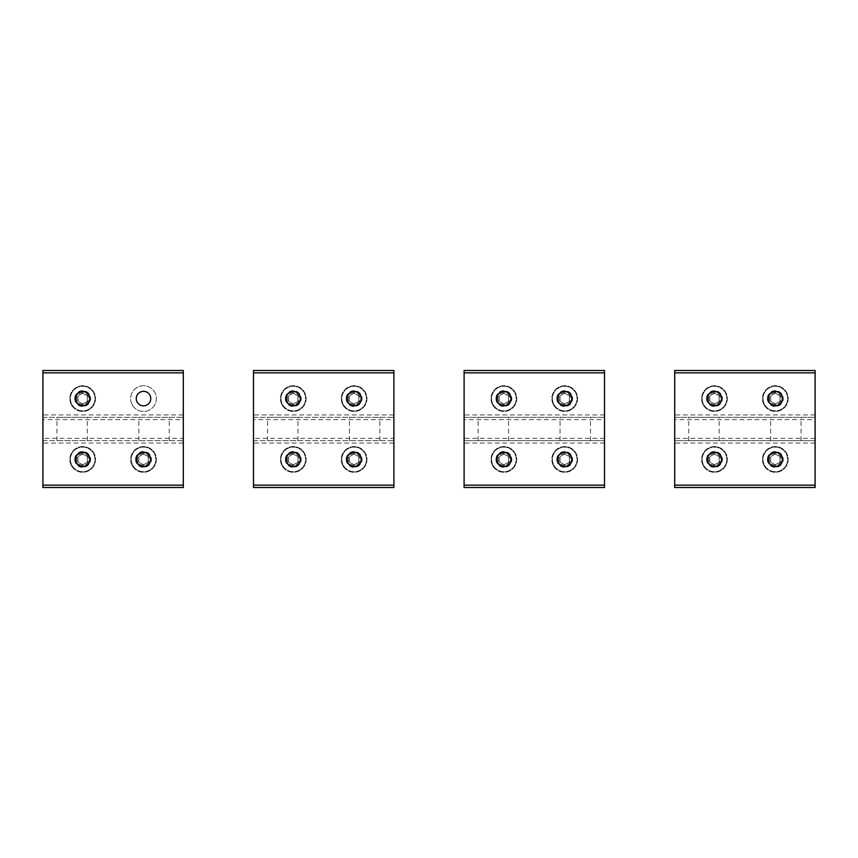 <?xml version="1.0" encoding="UTF-8"?>
<svg xmlns="http://www.w3.org/2000/svg" width="858" height="858" viewBox="0 0 858 858"><rect width="100%" height="100%" fill="white"/><g stroke="black" fill="none" stroke-linecap="round" stroke-linejoin="round"><path stroke-width="0.64" stroke-dasharray="4.29 3.22" d="M88.567 470.205A12.28 12.28 90 0 0 93.458 453.528A12.28 12.28 90 0 0 76.791 448.637A12.28 12.28 90 0 0 71.9 465.315A12.28 12.28 90 0 0 88.567 470.205A12.28 12.28 90 0 0 93.458 453.528A12.28 12.28 90 0 0 76.791 448.637A12.28 12.28 90 0 0 71.9 465.315A12.28 12.28 90 0 0 88.567 470.205M85.489 464.553A5.845 5.845 90 0 0 87.816 456.617A5.845 5.845 90 0 0 79.88 454.29A5.845 5.845 90 0 0 77.542 462.226A5.845 5.845 90 0 0 85.489 464.553M82.679 454.011L87.355 456.713L87.355 462.119L82.679 464.821L78.003 462.119L78.003 456.713L82.679 454.011L87.355 456.713L87.355 462.119L82.679 464.821L78.003 462.119L78.003 456.713L82.679 454.011M75.665 459.416A7.025 7.025 90 0 0 82.679 466.441A7.025 7.025 90 0 0 89.704 459.416A7.025 7.025 90 0 0 82.679 452.402A7.025 7.025 90 0 0 75.665 459.416M88.567 409.363A12.28 12.28 90 0 0 93.458 392.685A12.28 12.28 90 0 0 76.791 387.795A12.28 12.28 90 0 0 71.9 404.472A12.28 12.28 90 0 0 88.567 409.363A12.28 12.28 90 0 0 93.458 392.685A12.28 12.28 90 0 0 76.791 387.795A12.28 12.28 90 0 0 71.9 404.472A12.28 12.28 90 0 0 88.567 409.363M85.489 403.71A5.845 5.845 90 0 0 87.816 395.774A5.845 5.845 90 0 0 79.88 393.447A5.845 5.845 90 0 0 77.542 401.383A5.845 5.845 90 0 0 85.489 403.71M82.679 393.179L87.355 395.881L87.355 401.287L82.679 403.989L78.003 401.287L78.003 395.881L82.679 393.179L87.355 395.881L87.355 401.287L82.679 403.989L78.003 401.287L78.003 395.881L82.679 393.179M75.665 398.584A7.025 7.025 90 0 0 82.679 405.598A7.025 7.025 90 0 0 89.704 398.584A7.025 7.025 90 0 0 82.679 391.559A7.025 7.025 90 0 0 75.665 398.584M149.41 470.205A12.28 12.28 90 0 0 154.301 453.528A12.28 12.28 90 0 0 137.634 448.637A12.28 12.28 90 0 0 132.743 465.315A12.28 12.28 90 0 0 149.41 470.205A12.28 12.28 90 0 0 154.301 453.528A12.28 12.28 90 0 0 137.634 448.637A12.28 12.28 90 0 0 132.743 465.315A12.28 12.28 90 0 0 149.41 470.205M146.321 464.553A5.845 5.845 90 0 0 148.648 456.617A5.845 5.845 90 0 0 140.712 454.29A5.845 5.845 90 0 0 138.385 462.226A5.845 5.845 90 0 0 146.321 464.553M143.522 454.011L148.198 456.713L148.198 462.119L143.522 464.821L138.835 462.119L138.835 456.713L143.522 454.011L148.198 456.713L148.198 462.119L143.522 464.821L138.835 462.119L138.835 456.713L143.522 454.011M136.497 459.416A7.025 7.025 90 0 0 143.522 466.441A7.025 7.025 90 0 0 150.536 459.416A7.025 7.025 90 0 0 143.522 452.402A7.025 7.025 90 0 0 136.497 459.416M299.174 470.205A12.28 12.28 90 0 0 304.064 453.528A12.28 12.28 90 0 0 287.387 448.637A12.28 12.28 90 0 0 282.496 465.315A12.28 12.28 90 0 0 299.174 470.205A12.28 12.28 90 0 0 304.064 453.528A12.28 12.28 90 0 0 287.387 448.637A12.28 12.28 90 0 0 282.496 465.315A12.28 12.28 90 0 0 299.174 470.205M296.085 464.553A5.845 5.845 90 0 0 298.412 456.617A5.845 5.845 90 0 0 290.476 454.29A5.845 5.845 90 0 0 288.149 462.226A5.845 5.845 90 0 0 296.085 464.553M293.275 454.011L297.962 456.713L297.962 462.119L293.275 464.821L288.599 462.119L288.599 456.713L293.275 454.011L297.962 456.713L297.962 462.119L293.275 464.821L288.599 462.119L288.599 456.713L293.275 454.011M286.261 459.416A7.025 7.025 90 0 0 293.275 466.441A7.025 7.025 90 0 0 300.3 459.416A7.025 7.025 90 0 0 293.275 452.402A7.025 7.025 90 0 0 286.261 459.416M509.77 470.205A12.28 12.28 90 0 0 514.661 453.528A12.28 12.28 90 0 0 497.994 448.637A12.28 12.28 90 0 0 493.103 465.315A12.28 12.28 90 0 0 509.77 470.205A12.28 12.28 90 0 0 514.661 453.528A12.28 12.28 90 0 0 497.994 448.637A12.28 12.28 90 0 0 493.103 465.315A12.28 12.28 90 0 0 509.77 470.205M506.681 464.553A5.845 5.845 90 0 0 509.009 456.617A5.845 5.845 90 0 0 501.072 454.29A5.845 5.845 90 0 0 498.745 462.226A5.845 5.845 90 0 0 506.681 464.553M503.882 454.011L508.558 456.713L508.558 462.119L503.882 464.821L499.195 462.119L499.195 456.713L503.882 454.011L508.558 456.713L508.558 462.119L503.882 464.821L499.195 462.119L499.195 456.713L503.882 454.011M496.857 459.416A7.025 7.025 90 0 0 503.882 466.441A7.025 7.025 90 0 0 510.896 459.416A7.025 7.025 90 0 0 503.882 452.402A7.025 7.025 90 0 0 496.857 459.416M299.174 409.363A12.28 12.28 90 0 0 304.064 392.685A12.28 12.28 90 0 0 287.387 387.795A12.28 12.28 90 0 0 282.496 404.472A12.28 12.28 90 0 0 299.174 409.363A12.28 12.28 90 0 0 304.064 392.685A12.28 12.28 90 0 0 287.387 387.795A12.28 12.28 90 0 0 282.496 404.472A12.28 12.28 90 0 0 299.174 409.363M296.085 403.71A5.845 5.845 90 0 0 298.412 395.774A5.845 5.845 90 0 0 290.476 393.447A5.845 5.845 90 0 0 288.149 401.383A5.845 5.845 90 0 0 296.085 403.71M293.275 393.179L297.962 395.881L297.962 401.287L293.275 403.989L288.599 401.287L288.599 395.881L293.275 393.179L297.962 395.881L297.962 401.287L293.275 403.989L288.599 401.287L288.599 395.881L293.275 393.179M286.261 398.584A7.025 7.025 90 0 0 293.275 405.598A7.025 7.025 90 0 0 300.3 398.584A7.025 7.025 90 0 0 293.275 391.559A7.025 7.025 90 0 0 286.261 398.584M509.77 409.363A12.28 12.28 90 0 0 514.661 392.685A12.28 12.28 90 0 0 497.994 387.795A12.28 12.28 90 0 0 493.103 404.472A12.28 12.28 90 0 0 509.77 409.363A12.28 12.28 90 0 0 514.661 392.685A12.28 12.28 90 0 0 497.994 387.795A12.28 12.28 90 0 0 493.103 404.472A12.28 12.28 90 0 0 509.77 409.363M506.681 403.71A5.845 5.845 90 0 0 509.009 395.774A5.845 5.845 90 0 0 501.072 393.447A5.845 5.845 90 0 0 498.745 401.383A5.845 5.845 90 0 0 506.681 403.71M503.882 393.179L508.558 395.881L508.558 401.287L503.882 403.989L499.195 401.287L499.195 395.881L503.882 393.179L508.558 395.881L508.558 401.287L503.882 403.989L499.195 401.287L499.195 395.881L503.882 393.179M496.857 398.584A7.025 7.025 90 0 0 503.882 405.598A7.025 7.025 90 0 0 510.896 398.584A7.025 7.025 90 0 0 503.882 391.559A7.025 7.025 90 0 0 496.857 398.584M360.006 409.363A12.28 12.28 90 0 0 364.897 392.685A12.28 12.28 90 0 0 348.23 387.795A12.28 12.28 90 0 0 343.339 404.472A12.28 12.28 90 0 0 360.006 409.363A12.28 12.28 90 0 0 364.897 392.685A12.28 12.28 90 0 0 348.23 387.795A12.28 12.28 90 0 0 343.339 404.472A12.28 12.28 90 0 0 360.006 409.363M356.928 403.71A5.845 5.845 90 0 0 359.255 395.774A5.845 5.845 90 0 0 351.319 393.447A5.845 5.845 90 0 0 348.991 401.383A5.845 5.845 90 0 0 356.928 403.71M354.118 393.179L358.805 395.881L358.805 401.287L354.118 403.989L349.442 401.287L349.442 395.881L354.118 393.179L358.805 395.881L358.805 401.287L354.118 403.989L349.442 401.287L349.442 395.881L354.118 393.179M347.104 398.584A7.025 7.025 90 0 0 354.118 405.598A7.025 7.025 90 0 0 361.143 398.584A7.025 7.025 90 0 0 354.118 391.559A7.025 7.025 90 0 0 347.104 398.584M570.613 409.363A12.28 12.28 90 0 0 575.504 392.685A12.28 12.28 90 0 0 558.826 387.795A12.28 12.28 90 0 0 553.936 404.472A12.28 12.28 90 0 0 570.613 409.363A12.28 12.28 90 0 0 575.504 392.685A12.28 12.28 90 0 0 558.826 387.795A12.28 12.28 90 0 0 553.936 404.472A12.28 12.28 90 0 0 570.613 409.363M567.524 403.71A5.845 5.845 90 0 0 569.851 395.774A5.845 5.845 90 0 0 561.915 393.447A5.845 5.845 90 0 0 559.588 401.383A5.845 5.845 90 0 0 567.524 403.71M564.725 393.179L569.401 395.881L569.401 401.287L564.725 403.989L560.038 401.287L560.038 395.881L564.725 393.179L569.401 395.881L569.401 401.287L564.725 403.989L560.038 401.287L560.038 395.881L564.725 393.179M557.7 398.584A7.025 7.025 90 0 0 564.725 405.598A7.025 7.025 90 0 0 571.739 398.584A7.025 7.025 90 0 0 564.725 391.559A7.025 7.025 90 0 0 557.7 398.584M360.006 470.205A12.28 12.28 90 0 0 364.897 453.528A12.28 12.28 90 0 0 348.23 448.637A12.28 12.28 90 0 0 343.339 465.315A12.28 12.28 90 0 0 360.006 470.205A12.28 12.28 90 0 0 364.897 453.528A12.28 12.28 90 0 0 348.23 448.637A12.28 12.28 90 0 0 343.339 465.315A12.28 12.28 90 0 0 360.006 470.205M356.928 464.553A5.845 5.845 90 0 0 359.255 456.617A5.845 5.845 90 0 0 351.319 454.29A5.845 5.845 90 0 0 348.991 462.226A5.845 5.845 90 0 0 356.928 464.553M354.118 454.011L358.805 456.713L358.805 462.119L354.118 464.821L349.442 462.119L349.442 456.713L354.118 454.011L358.805 456.713L358.805 462.119L354.118 464.821L349.442 462.119L349.442 456.713L354.118 454.011M347.104 459.416A7.025 7.025 90 0 0 354.118 466.441A7.025 7.025 90 0 0 361.143 459.416A7.025 7.025 90 0 0 354.118 452.402A7.025 7.025 90 0 0 347.104 459.416M570.613 470.205A12.28 12.28 90 0 0 575.504 453.528A12.28 12.28 90 0 0 558.826 448.637A12.28 12.28 90 0 0 553.936 465.315A12.28 12.28 90 0 0 570.613 470.205A12.28 12.28 90 0 0 575.504 453.528A12.28 12.28 90 0 0 558.826 448.637A12.28 12.28 90 0 0 553.936 465.315A12.28 12.28 90 0 0 570.613 470.205M567.524 464.553A5.845 5.845 90 0 0 569.851 456.617A5.845 5.845 90 0 0 561.915 454.29A5.845 5.845 90 0 0 559.588 462.226A5.845 5.845 90 0 0 567.524 464.553M564.725 454.011L569.401 456.713L569.401 462.119L564.725 464.821L560.038 462.119L560.038 456.713L564.725 454.011L569.401 456.713L569.401 462.119L564.725 464.821L560.038 462.119L560.038 456.713L564.725 454.011M557.7 459.416A7.025 7.025 90 0 0 564.725 466.441A7.025 7.025 90 0 0 571.739 459.416A7.025 7.025 90 0 0 564.725 452.402A7.025 7.025 90 0 0 557.7 459.416M781.209 470.205A12.28 12.28 90 0 0 786.1 453.528A12.28 12.28 90 0 0 769.433 448.637A12.28 12.28 90 0 0 764.542 465.315A12.28 12.28 90 0 0 781.209 470.205A12.28 12.28 90 0 0 786.1 453.528A12.28 12.28 90 0 0 769.433 448.637A12.28 12.28 90 0 0 764.542 465.315A12.28 12.28 90 0 0 781.209 470.205M778.12 464.553A5.845 5.845 90 0 0 780.458 456.617A5.845 5.845 90 0 0 772.511 454.29A5.845 5.845 90 0 0 770.184 462.226A5.845 5.845 90 0 0 778.12 464.553M775.321 454.011L779.997 456.713L779.997 462.119L775.321 464.821L770.645 462.119L770.645 456.713L775.321 454.011L779.997 456.713L779.997 462.119L775.321 464.821L770.645 462.119L770.645 456.713L775.321 454.011M768.296 459.416A7.025 7.025 90 0 0 775.321 466.441A7.025 7.025 90 0 0 782.335 459.416A7.025 7.025 90 0 0 775.321 452.402A7.025 7.025 90 0 0 768.296 459.416M781.209 409.363A12.28 12.28 90 0 0 786.1 392.685A12.28 12.28 90 0 0 769.433 387.795A12.28 12.28 90 0 0 764.542 404.472A12.28 12.28 90 0 0 781.209 409.363A12.28 12.28 90 0 0 786.1 392.685A12.28 12.28 90 0 0 769.433 387.795A12.28 12.28 90 0 0 764.542 404.472A12.28 12.28 90 0 0 781.209 409.363M778.12 403.71A5.845 5.845 90 0 0 780.458 395.774A5.845 5.845 90 0 0 772.511 393.447A5.845 5.845 90 0 0 770.184 401.383A5.845 5.845 90 0 0 778.12 403.71M775.321 393.179L779.997 395.881L779.997 401.287L775.321 403.989L770.645 401.287L770.645 395.881L775.321 393.179L779.997 395.881L779.997 401.287L775.321 403.989L770.645 401.287L770.645 395.881L775.321 393.179M768.296 398.584A7.025 7.025 90 0 0 775.321 405.598A7.025 7.025 90 0 0 782.335 398.584A7.025 7.025 90 0 0 775.321 391.559A7.025 7.025 90 0 0 768.296 398.584M720.366 409.363A12.28 12.28 90 0 0 725.257 392.685A12.28 12.28 90 0 0 708.59 387.795A12.28 12.28 90 0 0 703.699 404.472A12.28 12.28 90 0 0 720.366 409.363A12.28 12.28 90 0 0 725.257 392.685A12.28 12.28 90 0 0 708.59 387.795A12.28 12.28 90 0 0 703.699 404.472A12.28 12.28 90 0 0 720.366 409.363M717.288 403.71A5.845 5.845 90 0 0 719.615 395.774A5.845 5.845 90 0 0 711.679 393.447A5.845 5.845 90 0 0 709.351 401.383A5.845 5.845 90 0 0 717.288 403.71M714.478 393.179L719.165 395.881L719.165 401.287L714.478 403.989L709.802 401.287L709.802 395.881L714.478 393.179L719.165 395.881L719.165 401.287L714.478 403.989L709.802 401.287L709.802 395.881L714.478 393.179M707.464 398.584A7.025 7.025 90 0 0 714.478 405.598A7.025 7.025 90 0 0 721.503 398.584A7.025 7.025 90 0 0 714.478 391.559A7.025 7.025 90 0 0 707.464 398.584M720.366 470.205A12.28 12.28 90 0 0 725.257 453.528A12.28 12.28 90 0 0 708.59 448.637A12.28 12.28 90 0 0 703.699 465.315A12.28 12.28 90 0 0 720.366 470.205A12.28 12.28 90 0 0 725.257 453.528A12.28 12.28 90 0 0 708.59 448.637A12.28 12.28 90 0 0 703.699 465.315A12.28 12.28 90 0 0 720.366 470.205M717.288 464.553A5.845 5.845 90 0 0 719.615 456.617A5.845 5.845 90 0 0 711.679 454.29A5.845 5.845 90 0 0 709.351 462.226A5.845 5.845 90 0 0 717.288 464.553M714.478 454.011L719.165 456.713L719.165 462.119L714.478 464.821L709.802 462.119L709.802 456.713L714.478 454.011L719.165 456.713L719.165 462.119L714.478 464.821L709.802 462.119L709.802 456.713L714.478 454.011M707.464 459.416A7.025 7.025 90 0 0 714.478 466.441A7.025 7.025 90 0 0 721.503 459.416A7.025 7.025 90 0 0 714.478 452.402A7.025 7.025 90 0 0 707.464 459.416M140.701 417.299L169.262 417.299L140.701 417.299M140.701 440.701L169.262 440.701L140.701 440.701M42.9 417.299L183.301 417.299L42.9 417.299L42.9 370.495M58.805 417.299L87.355 417.299L58.805 417.299M183.301 370.495L183.301 419.637L42.9 419.637L42.9 438.363L183.301 438.363L183.301 440.701L42.9 440.701L42.9 487.505L183.301 487.505L183.301 485.156L42.9 485.156M42.9 440.701L183.301 440.701L183.301 485.156M183.301 438.363L183.301 419.637M132.229 465.594A12.87 12.87 90 0 0 149.689 470.71A12.87 12.87 90 0 0 154.815 453.249A12.87 12.87 90 0 0 137.355 448.123A12.87 12.87 90 0 0 132.229 465.594A12.87 12.87 90 0 0 149.689 470.71A12.87 12.87 90 0 0 154.815 453.249A12.87 12.87 90 0 0 137.355 448.123A12.87 12.87 90 0 0 132.229 465.594M149.882 455.941A7.25 7.25 90 0 0 140.047 453.056A7.25 7.25 90 0 0 137.151 462.902A7.25 7.25 90 0 0 146.997 465.787A7.25 7.25 90 0 0 149.882 455.941M132.229 404.751A12.87 12.87 90 0 0 149.689 409.877A12.87 12.87 90 0 0 154.815 392.406A12.87 12.87 90 0 0 137.355 387.29A12.87 12.87 90 0 0 132.229 404.751A12.87 12.87 90 0 0 149.689 409.877A12.87 12.87 90 0 0 154.815 392.406A12.87 12.87 90 0 0 137.355 387.29A12.87 12.87 90 0 0 132.229 404.751M149.882 395.098A7.25 7.25 90 0 0 140.047 392.213A7.25 7.25 90 0 0 137.151 402.059A7.25 7.25 90 0 0 146.997 404.944A7.25 7.25 90 0 0 149.882 395.098M71.386 465.594A12.87 12.87 90 0 0 88.846 470.71A12.87 12.87 90 0 0 93.972 453.249A12.87 12.87 90 0 0 76.512 448.123A12.87 12.87 90 0 0 71.386 465.594A12.87 12.87 90 0 0 88.846 470.71A12.87 12.87 90 0 0 93.972 453.249A12.87 12.87 90 0 0 76.512 448.123A12.87 12.87 90 0 0 71.386 465.594M89.05 455.941A7.25 7.25 90 0 0 79.204 453.056A7.25 7.25 90 0 0 76.319 462.902A7.25 7.25 90 0 0 86.154 465.787A7.25 7.25 90 0 0 89.05 455.941M71.386 404.751A12.87 12.87 90 0 0 88.846 409.877A12.87 12.87 90 0 0 93.972 392.406A12.87 12.87 90 0 0 76.512 387.29A12.87 12.87 90 0 0 71.386 404.751A12.87 12.87 90 0 0 88.846 409.877A12.87 12.87 90 0 0 93.972 392.406A12.87 12.87 90 0 0 76.512 387.29A12.87 12.87 90 0 0 71.386 404.751M89.05 395.098A7.25 7.25 90 0 0 79.204 392.213A7.25 7.25 90 0 0 76.319 402.059A7.25 7.25 90 0 0 86.154 404.944A7.25 7.25 90 0 0 89.05 395.098M85.5 440.701L56.939 440.701L85.5 440.701M351.297 417.299L379.858 417.299L351.297 417.299M351.297 440.701L379.858 440.701L351.297 440.701M253.496 417.299L393.897 417.299L253.496 417.299L253.496 370.495M269.401 417.299L297.962 417.299L269.401 417.299M393.897 370.495L393.897 419.637L253.496 419.637L253.496 438.363L393.897 438.363L393.897 440.701L253.496 440.701L253.496 487.505L393.897 487.505L393.897 485.156L253.496 485.156M253.496 440.701L393.897 440.701L393.897 485.156M393.897 438.363L393.897 419.637M342.825 465.594A12.87 12.87 90 0 0 360.285 470.71A12.87 12.87 90 0 0 365.411 453.249A12.87 12.87 90 0 0 347.951 448.123A12.87 12.87 90 0 0 342.825 465.594A12.87 12.87 90 0 0 360.285 470.71A12.87 12.87 90 0 0 365.411 453.249A12.87 12.87 90 0 0 347.951 448.123A12.87 12.87 90 0 0 342.825 465.594M360.489 455.941A7.25 7.25 90 0 0 350.643 453.056A7.25 7.25 90 0 0 347.758 462.902A7.25 7.25 90 0 0 357.593 465.787A7.25 7.25 90 0 0 360.489 455.941M342.825 404.751A12.87 12.87 90 0 0 360.285 409.877A12.87 12.87 90 0 0 365.411 392.406A12.87 12.87 90 0 0 347.951 387.29A12.87 12.87 90 0 0 342.825 404.751A12.87 12.87 90 0 0 360.285 409.877A12.87 12.87 90 0 0 365.411 392.406A12.87 12.87 90 0 0 347.951 387.29A12.87 12.87 90 0 0 342.825 404.751M360.489 395.098A7.25 7.25 90 0 0 350.643 392.213A7.25 7.25 90 0 0 347.758 402.059A7.25 7.25 90 0 0 357.593 404.944A7.25 7.25 90 0 0 360.489 395.098M281.982 465.594A12.87 12.87 90 0 0 299.453 470.71A12.87 12.87 90 0 0 304.579 453.249A12.87 12.87 90 0 0 287.108 448.123A12.87 12.87 90 0 0 281.982 465.594A12.87 12.87 90 0 0 299.453 470.71A12.87 12.87 90 0 0 304.579 453.249A12.87 12.87 90 0 0 287.108 448.123A12.87 12.87 90 0 0 281.982 465.594M299.646 455.941A7.25 7.25 90 0 0 289.8 453.056A7.25 7.25 90 0 0 286.915 462.902A7.25 7.25 90 0 0 296.761 465.787A7.25 7.25 90 0 0 299.646 455.941M281.982 404.751A12.87 12.87 90 0 0 299.453 409.877A12.87 12.87 90 0 0 304.579 392.406A12.87 12.87 90 0 0 287.108 387.29A12.87 12.87 90 0 0 281.982 404.751A12.87 12.87 90 0 0 299.453 409.877A12.87 12.87 90 0 0 304.579 392.406A12.87 12.87 90 0 0 287.108 387.29A12.87 12.87 90 0 0 281.982 404.751M299.646 395.098A7.25 7.25 90 0 0 289.8 392.213A7.25 7.25 90 0 0 286.915 402.059A7.25 7.25 90 0 0 296.761 404.944A7.25 7.25 90 0 0 299.646 395.098M296.096 440.701L267.535 440.701L296.096 440.701M561.904 417.299L590.465 417.299L561.904 417.299M561.904 440.701L590.465 440.701L561.904 440.701M464.103 370.495L464.103 417.299L604.504 417.299L464.103 417.299L464.103 440.701L604.504 440.701L464.103 440.701L464.103 487.505L604.504 487.505L604.504 485.156L464.103 485.156M479.997 417.299L508.558 417.299L479.997 417.299M604.504 370.495L604.504 419.637L464.103 419.637M604.504 419.637L604.504 485.156M553.421 465.594A12.87 12.87 90 0 0 570.892 470.71A12.87 12.87 90 0 0 576.018 453.249A12.87 12.87 90 0 0 558.547 448.123A12.87 12.87 90 0 0 553.421 465.594A12.87 12.87 90 0 0 570.892 470.71A12.87 12.87 90 0 0 576.018 453.249A12.87 12.87 90 0 0 558.547 448.123A12.87 12.87 90 0 0 553.421 465.594M571.085 455.941A7.25 7.25 90 0 0 561.239 453.056A7.25 7.25 90 0 0 558.354 462.902A7.25 7.25 90 0 0 568.2 465.787A7.25 7.25 90 0 0 571.085 455.941M553.421 404.751A12.87 12.87 90 0 0 570.892 409.877A12.87 12.87 90 0 0 576.018 392.406A12.87 12.87 90 0 0 558.547 387.29A12.87 12.87 90 0 0 553.421 404.751A12.87 12.87 90 0 0 570.892 409.877A12.87 12.87 90 0 0 576.018 392.406A12.87 12.87 90 0 0 558.547 387.29A12.87 12.87 90 0 0 553.421 404.751M571.085 395.098A7.25 7.25 90 0 0 561.239 392.213A7.25 7.25 90 0 0 558.354 402.059A7.25 7.25 90 0 0 568.2 404.944A7.25 7.25 90 0 0 571.085 395.098M492.589 465.594A12.87 12.87 90 0 0 510.049 470.71A12.87 12.87 90 0 0 515.175 453.249A12.87 12.87 90 0 0 497.715 448.123A12.87 12.87 90 0 0 492.589 465.594A12.87 12.87 90 0 0 510.049 470.71A12.87 12.87 90 0 0 515.175 453.249A12.87 12.87 90 0 0 497.715 448.123A12.87 12.87 90 0 0 492.589 465.594M510.242 455.941A7.25 7.25 90 0 0 500.407 453.056A7.25 7.25 90 0 0 497.511 462.902A7.25 7.25 90 0 0 507.357 465.787A7.25 7.25 90 0 0 510.242 455.941M492.589 404.751A12.87 12.87 90 0 0 510.049 409.877A12.87 12.87 90 0 0 515.175 392.406A12.87 12.87 90 0 0 497.715 387.29A12.87 12.87 90 0 0 492.589 404.751A12.87 12.87 90 0 0 510.049 409.877A12.87 12.87 90 0 0 515.175 392.406A12.87 12.87 90 0 0 497.715 387.29A12.87 12.87 90 0 0 492.589 404.751M510.242 395.098A7.25 7.25 90 0 0 500.407 392.213A7.25 7.25 90 0 0 497.511 402.059A7.25 7.25 90 0 0 507.357 404.944A7.25 7.25 90 0 0 510.242 395.098M506.703 440.701L478.142 440.701L506.703 440.701M772.5 417.299L801.061 417.299L772.5 417.299M772.5 440.701L801.061 440.701L772.5 440.701M674.699 370.495L674.699 417.299L815.1 417.299L674.699 417.299L674.699 440.701L815.1 440.701L674.699 440.701L674.699 487.505L815.1 487.505L815.1 485.156L674.699 485.156M690.604 417.299L719.165 417.299L690.604 417.299M815.1 370.495L815.1 419.637L674.699 419.637M815.1 419.637L815.1 485.156M764.028 465.594A12.87 12.87 90 0 0 781.488 470.71A12.87 12.87 90 0 0 786.614 453.249A12.87 12.87 90 0 0 769.154 448.123A12.87 12.87 90 0 0 764.028 465.594A12.87 12.87 90 0 0 781.488 470.71A12.87 12.87 90 0 0 786.614 453.249A12.87 12.87 90 0 0 769.154 448.123A12.87 12.87 90 0 0 764.028 465.594M781.681 455.941A7.25 7.25 90 0 0 771.846 453.056A7.25 7.25 90 0 0 768.95 462.902A7.25 7.25 90 0 0 778.796 465.787A7.25 7.25 90 0 0 781.681 455.941M764.028 404.751A12.87 12.87 90 0 0 781.488 409.877A12.87 12.87 90 0 0 786.614 392.406A12.87 12.87 90 0 0 769.154 387.29A12.87 12.87 90 0 0 764.028 404.751A12.87 12.87 90 0 0 781.488 409.877A12.87 12.87 90 0 0 786.614 392.406A12.87 12.87 90 0 0 769.154 387.29A12.87 12.87 90 0 0 764.028 404.751M781.681 395.098A7.25 7.25 90 0 0 771.846 392.213A7.25 7.25 90 0 0 768.95 402.059A7.25 7.25 90 0 0 778.796 404.944A7.25 7.25 90 0 0 781.681 395.098M703.185 465.594A12.87 12.87 90 0 0 720.645 470.71A12.87 12.87 90 0 0 725.771 453.249A12.87 12.87 90 0 0 708.311 448.123A12.87 12.87 90 0 0 703.185 465.594A12.87 12.87 90 0 0 720.645 470.71A12.87 12.87 90 0 0 725.771 453.249A12.87 12.87 90 0 0 708.311 448.123A12.87 12.87 90 0 0 703.185 465.594M720.849 455.941A7.25 7.25 90 0 0 711.003 453.056A7.25 7.25 90 0 0 708.118 462.902A7.25 7.25 90 0 0 717.953 465.787A7.25 7.25 90 0 0 720.849 455.941M703.185 404.751A12.87 12.87 90 0 0 720.645 409.877A12.87 12.87 90 0 0 725.771 392.406A12.87 12.87 90 0 0 708.311 387.29A12.87 12.87 90 0 0 703.185 404.751A12.87 12.87 90 0 0 720.645 409.877A12.87 12.87 90 0 0 725.771 392.406A12.87 12.87 90 0 0 708.311 387.29A12.87 12.87 90 0 0 703.185 404.751M720.849 395.098A7.25 7.25 90 0 0 711.003 392.213A7.25 7.25 90 0 0 708.118 402.059A7.25 7.25 90 0 0 717.953 404.944A7.25 7.25 90 0 0 720.849 395.098M717.299 440.701L688.738 440.701L717.299 440.701M74.721 459.416A7.958 7.958 90 0 0 82.679 467.374A7.958 7.958 90 0 0 90.637 459.416A7.958 7.958 90 0 0 82.679 451.469A7.958 7.958 90 0 0 74.721 459.416M74.721 398.584A7.958 7.958 90 0 0 82.679 406.531A7.958 7.958 90 0 0 90.637 398.584A7.958 7.958 90 0 0 82.679 390.626A7.958 7.958 90 0 0 74.721 398.584M135.564 459.416A7.958 7.958 90 0 0 143.522 467.374A7.958 7.958 90 0 0 151.48 459.416A7.958 7.958 90 0 0 143.522 451.469A7.958 7.958 90 0 0 135.564 459.416M285.328 459.416A7.958 7.958 90 0 0 293.275 467.374A7.958 7.958 90 0 0 301.233 459.416A7.958 7.958 90 0 0 293.275 451.469A7.958 7.958 90 0 0 285.328 459.416M495.924 459.416A7.958 7.958 90 0 0 503.882 467.374A7.958 7.958 90 0 0 511.84 459.416A7.958 7.958 90 0 0 503.882 451.469A7.958 7.958 90 0 0 495.924 459.416M285.328 398.584A7.958 7.958 90 0 0 293.275 406.531A7.958 7.958 90 0 0 301.233 398.584A7.958 7.958 90 0 0 293.275 390.626A7.958 7.958 90 0 0 285.328 398.584M495.924 398.584A7.958 7.958 90 0 0 503.882 406.531A7.958 7.958 90 0 0 511.84 398.584A7.958 7.958 90 0 0 503.882 390.626A7.958 7.958 90 0 0 495.924 398.584M346.16 398.584A7.958 7.958 90 0 0 354.118 406.531A7.958 7.958 90 0 0 362.076 398.584A7.958 7.958 90 0 0 354.118 390.626A7.958 7.958 90 0 0 346.16 398.584M556.767 398.584A7.958 7.958 90 0 0 564.725 406.531A7.958 7.958 90 0 0 572.672 398.584A7.958 7.958 90 0 0 564.725 390.626A7.958 7.958 90 0 0 556.767 398.584M346.16 459.416A7.958 7.958 90 0 0 354.118 467.374A7.958 7.958 90 0 0 362.076 459.416A7.958 7.958 90 0 0 354.118 451.469A7.958 7.958 90 0 0 346.16 459.416M556.767 459.416A7.958 7.958 90 0 0 564.725 467.374A7.958 7.958 90 0 0 572.672 459.416A7.958 7.958 90 0 0 564.725 451.469A7.958 7.958 90 0 0 556.767 459.416M767.363 459.416A7.958 7.958 90 0 0 775.321 467.374A7.958 7.958 90 0 0 783.279 459.416A7.958 7.958 90 0 0 775.321 451.469A7.958 7.958 90 0 0 767.363 459.416M767.363 398.584A7.958 7.958 90 0 0 775.321 406.531A7.958 7.958 90 0 0 783.279 398.584A7.958 7.958 90 0 0 775.321 390.626A7.958 7.958 90 0 0 767.363 398.584M706.52 398.584A7.958 7.958 90 0 0 714.478 406.531A7.958 7.958 90 0 0 722.436 398.584A7.958 7.958 90 0 0 714.478 390.626A7.958 7.958 90 0 0 706.52 398.584M706.52 459.416A7.958 7.958 90 0 0 714.478 467.374A7.958 7.958 90 0 0 722.436 459.416A7.958 7.958 90 0 0 714.478 451.469A7.958 7.958 90 0 0 706.52 459.416M183.301 414.961L42.9 414.961M183.301 443.039L42.9 443.039M183.301 372.844L42.9 372.844M393.897 414.961L253.496 414.961M393.897 443.039L253.496 443.039M393.897 372.844L253.496 372.844M604.504 414.961L464.103 414.961M604.504 438.363L464.103 438.363M604.504 443.039L464.103 443.039M604.504 372.844L464.103 372.844M815.1 414.961L674.699 414.961M815.1 438.363L674.699 438.363M815.1 443.039L674.699 443.039M815.1 372.844L674.699 372.844M169.262 440.701L169.262 417.299M138.835 440.701L138.835 417.299M56.939 440.701L56.939 417.299M87.355 440.701L87.355 417.299M379.858 440.701L379.858 417.299M349.442 440.701L349.442 417.299M267.535 440.701L267.535 417.299M297.962 440.701L297.962 417.299M590.465 440.701L590.465 417.299M560.038 440.701L560.038 417.299M478.142 440.701L478.142 417.299M508.558 440.701L508.558 417.299M801.061 440.701L801.061 417.299M770.645 440.701L770.645 417.299M688.738 440.701L688.738 417.299M719.165 440.701L719.165 417.299"/><path stroke-width="1.29" d="M75.665 459.416A7.025 7.025 90 0 0 82.679 466.441A7.025 7.025 90 0 0 89.704 459.416A7.025 7.025 90 0 0 82.679 452.402A7.025 7.025 90 0 0 75.665 459.416M75.665 398.584A7.025 7.025 90 0 0 82.679 405.598A7.025 7.025 90 0 0 89.704 398.584A7.025 7.025 90 0 0 82.679 391.559A7.025 7.025 90 0 0 75.665 398.584M136.497 459.416A7.025 7.025 90 0 0 143.522 466.441A7.025 7.025 90 0 0 150.536 459.416A7.025 7.025 90 0 0 143.522 452.402A7.025 7.025 90 0 0 136.497 459.416M286.261 459.416A7.025 7.025 90 0 0 293.275 466.441A7.025 7.025 90 0 0 300.3 459.416A7.025 7.025 90 0 0 293.275 452.402A7.025 7.025 90 0 0 286.261 459.416M496.857 459.416A7.025 7.025 90 0 0 503.882 466.441A7.025 7.025 90 0 0 510.896 459.416A7.025 7.025 90 0 0 503.882 452.402A7.025 7.025 90 0 0 496.857 459.416M286.261 398.584A7.025 7.025 90 0 0 293.275 405.598A7.025 7.025 90 0 0 300.3 398.584A7.025 7.025 90 0 0 293.275 391.559A7.025 7.025 90 0 0 286.261 398.584M496.857 398.584A7.025 7.025 90 0 0 503.882 405.598A7.025 7.025 90 0 0 510.896 398.584A7.025 7.025 90 0 0 503.882 391.559A7.025 7.025 90 0 0 496.857 398.584M347.104 398.584A7.025 7.025 90 0 0 354.118 405.598A7.025 7.025 90 0 0 361.143 398.584A7.025 7.025 90 0 0 354.118 391.559A7.025 7.025 90 0 0 347.104 398.584M557.7 398.584A7.025 7.025 90 0 0 564.725 405.598A7.025 7.025 90 0 0 571.739 398.584A7.025 7.025 90 0 0 564.725 391.559A7.025 7.025 90 0 0 557.7 398.584M347.104 459.416A7.025 7.025 90 0 0 354.118 466.441A7.025 7.025 90 0 0 361.143 459.416A7.025 7.025 90 0 0 354.118 452.402A7.025 7.025 90 0 0 347.104 459.416M557.7 459.416A7.025 7.025 90 0 0 564.725 466.441A7.025 7.025 90 0 0 571.739 459.416A7.025 7.025 90 0 0 564.725 452.402A7.025 7.025 90 0 0 557.7 459.416M768.296 459.416A7.025 7.025 90 0 0 775.321 466.441A7.025 7.025 90 0 0 782.335 459.416A7.025 7.025 90 0 0 775.321 452.402A7.025 7.025 90 0 0 768.296 459.416M768.296 398.584A7.025 7.025 90 0 0 775.321 405.598A7.025 7.025 90 0 0 782.335 398.584A7.025 7.025 90 0 0 775.321 391.559A7.025 7.025 90 0 0 768.296 398.584M707.464 398.584A7.025 7.025 90 0 0 714.478 405.598A7.025 7.025 90 0 0 721.503 398.584A7.025 7.025 90 0 0 714.478 391.559A7.025 7.025 90 0 0 707.464 398.584M707.464 459.416A7.025 7.025 90 0 0 714.478 466.441A7.025 7.025 90 0 0 721.503 459.416A7.025 7.025 90 0 0 714.478 452.402A7.025 7.025 90 0 0 707.464 459.416M42.9 417.299L42.9 419.637M183.301 485.156L42.9 485.156L42.9 487.505L183.301 487.505L183.301 370.495L42.9 370.495L183.301 370.495M137.151 462.902A7.25 7.25 90 0 0 146.997 465.787A7.25 7.25 90 0 0 149.882 455.941A7.25 7.25 90 0 0 140.047 453.056A7.25 7.25 90 0 0 137.151 462.902M137.151 402.059A7.25 7.25 90 0 0 146.997 404.944A7.25 7.25 90 0 0 149.882 395.098A7.25 7.25 90 0 0 140.047 392.213A7.25 7.25 90 0 0 137.151 402.059M76.319 462.902A7.25 7.25 90 0 0 86.154 465.787A7.25 7.25 90 0 0 89.05 455.941A7.25 7.25 90 0 0 79.204 453.056A7.25 7.25 90 0 0 76.319 462.902M89.05 395.098A7.25 7.25 90 0 0 79.204 392.213A7.25 7.25 90 0 0 76.319 402.059A7.25 7.25 90 0 0 86.154 404.944A7.25 7.25 90 0 0 89.05 395.098M42.9 438.363L42.9 440.701M42.9 485.156L42.9 370.495M253.496 417.299L253.496 419.637M393.897 485.156L253.496 485.156L253.496 487.505L393.897 487.505L393.897 370.495L253.496 370.495L393.897 370.495M347.758 462.902A7.25 7.25 90 0 0 357.593 465.787A7.25 7.25 90 0 0 360.489 455.941A7.25 7.25 90 0 0 350.643 453.056A7.25 7.25 90 0 0 347.758 462.902M347.758 402.059A7.25 7.25 90 0 0 357.593 404.944A7.25 7.25 90 0 0 360.489 395.098A7.25 7.25 90 0 0 350.643 392.213A7.25 7.25 90 0 0 347.758 402.059M286.915 462.902A7.25 7.25 90 0 0 296.761 465.787A7.25 7.25 90 0 0 299.646 455.941A7.25 7.25 90 0 0 289.8 453.056A7.25 7.25 90 0 0 286.915 462.902M299.646 395.098A7.25 7.25 90 0 0 289.8 392.213A7.25 7.25 90 0 0 286.915 402.059A7.25 7.25 90 0 0 296.761 404.944A7.25 7.25 90 0 0 299.646 395.098M253.496 438.363L253.496 440.701M253.496 485.156L253.496 370.495M604.504 485.156L464.103 485.156L464.103 487.505L604.504 487.505L604.504 370.495L464.103 370.495L604.504 370.495M558.354 462.902A7.25 7.25 90 0 0 568.2 465.787A7.25 7.25 90 0 0 571.085 455.941A7.25 7.25 90 0 0 561.239 453.056A7.25 7.25 90 0 0 558.354 462.902M558.354 402.059A7.25 7.25 90 0 0 568.2 404.944A7.25 7.25 90 0 0 571.085 395.098A7.25 7.25 90 0 0 561.239 392.213A7.25 7.25 90 0 0 558.354 402.059M497.511 462.902A7.25 7.25 90 0 0 507.357 465.787A7.25 7.25 90 0 0 510.242 455.941A7.25 7.25 90 0 0 500.407 453.056A7.25 7.25 90 0 0 497.511 462.902M510.242 395.098A7.25 7.25 90 0 0 500.407 392.213A7.25 7.25 90 0 0 497.511 402.059A7.25 7.25 90 0 0 507.357 404.944A7.25 7.25 90 0 0 510.242 395.098M464.103 485.156L464.103 370.495M815.1 485.156L674.699 485.156L674.699 487.505L815.1 487.505L815.1 370.495L674.699 370.495L815.1 370.495M768.95 462.902A7.25 7.25 90 0 0 778.796 465.787A7.25 7.25 90 0 0 781.681 455.941A7.25 7.25 90 0 0 771.846 453.056A7.25 7.25 90 0 0 768.95 462.902M768.95 402.059A7.25 7.25 90 0 0 778.796 404.944A7.25 7.25 90 0 0 781.681 395.098A7.25 7.25 90 0 0 771.846 392.213A7.25 7.25 90 0 0 768.95 402.059M708.118 462.902A7.25 7.25 90 0 0 717.953 465.787A7.25 7.25 90 0 0 720.849 455.941A7.25 7.25 90 0 0 711.003 453.056A7.25 7.25 90 0 0 708.118 462.902M720.849 395.098A7.25 7.25 90 0 0 711.003 392.213A7.25 7.25 90 0 0 708.118 402.059A7.25 7.25 90 0 0 717.953 404.944A7.25 7.25 90 0 0 720.849 395.098M674.699 485.156L674.699 370.495M183.301 372.844L42.9 372.844M393.897 372.844L253.496 372.844M604.504 372.844L464.103 372.844M815.1 372.844L674.699 372.844"/></g></svg>
